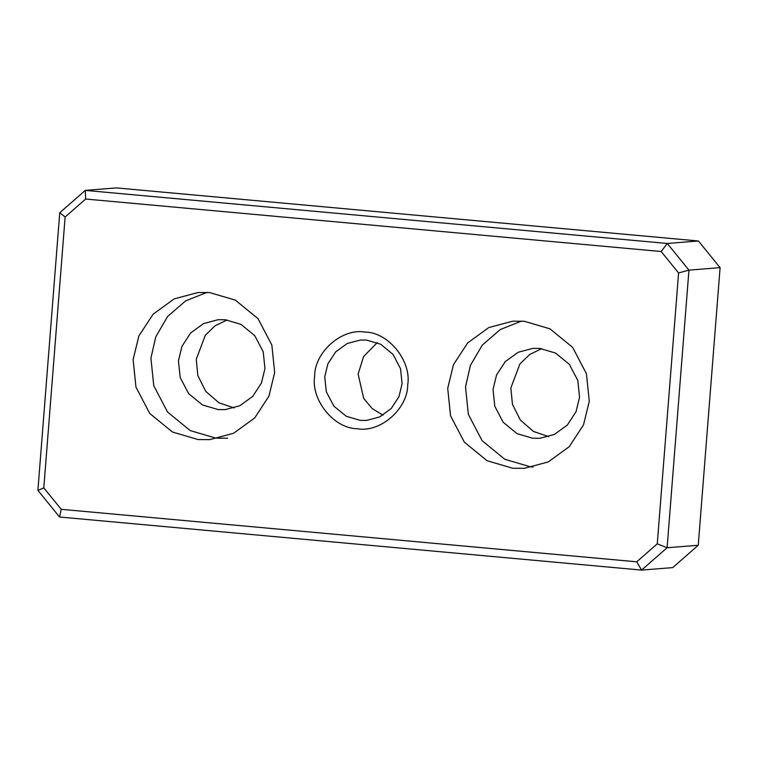 <?xml version="1.0" encoding="UTF-8"?>
<svg xmlns="http://www.w3.org/2000/svg" width="758" height="758" viewBox="0 0 758 758"><rect width="100%" height="100%" fill="white"/><g stroke="black" fill="none" stroke-linecap="round" stroke-linejoin="round"><path stroke-width="1.14" d="M402.091 383.766L398.945 396.68L391.175 408.581L379.635 416.957L366.626 420.425L360.258 420.387L346.245 416.275L333.842 406.136L326.3 391.744L324.746 376.717L327.901 363.802L335.671 351.892L347.211 343.516L360.221 340.048L366.578 340.086L380.592 344.208L393.004 354.346L400.546 368.739L402.091 383.766M407.738 384.666C411.698 360.95 388.191 332.042 364.996 332.099C342.142 327.844 314.456 352.082 314.665 376.176C310.695 399.883 334.202 428.791 357.397 428.734C380.251 432.989 407.937 408.751 407.738 384.666M85.663 199.032L661.156 251.514L678.59 272.956L657.271 543.827L636.729 561.811L61.246 509.319L43.803 487.877L65.122 217.006L85.663 199.032L85.275 190.391L116.429 187.908L698.431 240.987L720.1 267.64L698.251 545.267L672.725 567.609L641.571 570.092L636.729 561.811M274.68 372.529L268.919 396.159L254.697 417.952L233.578 433.282L209.758 439.631L198.113 439.564L172.464 432.022L149.752 413.47L135.957 387.12L133.114 359.614L138.875 335.984L153.107 314.191L174.226 298.86L198.046 292.512L209.682 292.579L235.331 300.121L258.042 318.673L271.838 345.023L274.68 372.529M589.279 401.219L583.518 424.859L569.296 446.642L548.176 461.973L524.346 468.321L512.711 468.255L487.062 460.722L464.351 442.16L450.555 415.81L447.713 388.304L453.474 364.674L467.695 342.881L488.815 327.551L512.645 321.202L524.28 321.269L549.929 328.811L572.641 347.363L586.436 373.713L589.279 401.219M377.228 342.663L363.594 356.535L358.127 374.054L363.66 398.338L372.14 408.534L382.998 415.166M698.431 240.987L667.277 243.47L85.275 190.391L59.749 212.733L37.9 490.36L59.569 517.013L641.571 570.092L667.097 547.75L688.946 270.123L678.59 272.956M541.695 348.652L529.738 354.469L519.903 363.954L510.845 387.982L512.436 404.27L520.32 420.017L533.499 431.473L548.697 436.627M227.097 319.952L215.139 325.769L205.314 335.254L196.246 359.292L197.838 375.58L205.721 391.327L218.901 402.782L234.108 407.937M61.246 509.319L59.569 517.013M657.271 543.827L667.097 547.75L698.251 545.267M65.122 217.006L59.749 212.733M37.9 490.36L43.803 487.877M661.156 251.514L667.277 243.47L688.946 270.123L720.1 267.64M206.991 292.389L185.663 300.86L167.651 316.456L155.797 336.751L150.918 358.193L153.76 385.699L167.556 412.058L190.267 430.61L215.916 438.143L227.552 438.209M178.443 360.704L180.177 377.512L188.619 393.62L202.49 404.962L218.171 409.566L225.278 409.604L239.841 405.729L252.746 396.358L261.434 383.046L264.959 368.596L263.225 351.788L254.792 335.69L240.911 324.348L225.24 319.743L218.124 319.705L203.57 323.581L190.656 332.951L181.967 346.264L178.443 360.704M521.589 321.079L500.261 329.55L482.249 345.146L470.386 365.441L465.516 386.893L468.359 414.399L482.154 440.749L504.866 459.301L530.515 466.833L533.206 467.032M493.041 389.404L494.775 406.212L503.208 422.31L517.089 433.652L532.76 438.257L539.876 438.295L554.43 434.419L567.344 425.049L576.033 411.736L579.557 397.296L577.823 380.488L569.381 364.38L555.51 353.038L539.829 348.434L532.722 348.396L518.159 352.271L505.254 361.642L496.566 374.954L493.041 389.404"/></g></svg>

